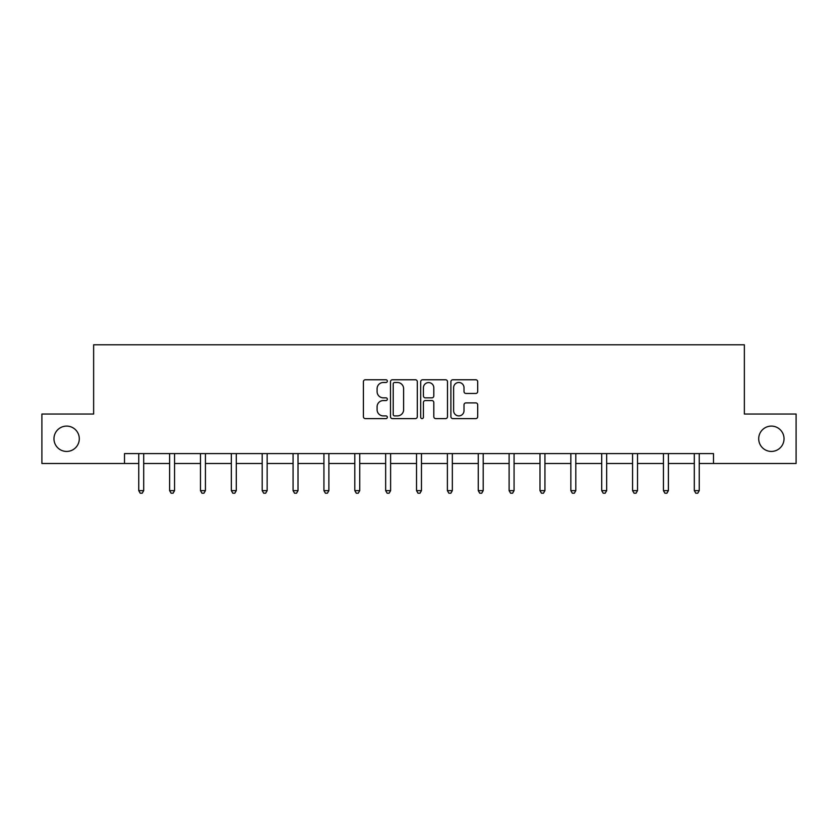 <?xml version="1.0" encoding="UTF-8"?>
<svg xmlns="http://www.w3.org/2000/svg" width="838" height="838" viewBox="0 0 838 838"><rect width="100%" height="100%" fill="white"/><g stroke="black" fill="none" stroke-linecap="round" stroke-linejoin="round"><path stroke-width="1.26" d="M758.704 438.766A12.664 12.664 0 0 0 771.369 451.431A12.664 12.664 0 0 0 784.033 438.766A12.664 12.664 0 0 0 771.369 426.102A12.664 12.664 0 0 0 758.704 438.766M53.967 438.766A12.664 12.664 0 0 0 66.631 451.431A12.664 12.664 0 0 0 79.296 438.766A12.664 12.664 0 0 0 66.631 426.102A12.664 12.664 0 0 0 53.967 438.766M387.345 381.133A1.362 1.362 0 0 0 385.983 379.771L365.347 379.771A1.938 1.938 0 0 0 363.409 381.719L363.409 416.675A1.938 1.938 0 0 0 365.347 418.612L385.983 418.612A1.362 1.362 0 0 0 387.345 417.261A1.362 1.362 0 0 0 385.983 415.899L383.312 415.899A6.212 6.212 0 0 1 377.1 409.677L377.1 406.765A6.212 6.212 0 0 1 383.312 400.554L385.983 400.554A1.362 1.362 0 0 0 387.345 399.192A1.362 1.362 0 0 0 385.983 397.841L383.312 397.841A6.212 6.212 0 0 1 377.1 391.618L377.1 388.706A6.212 6.212 0 0 1 383.312 382.495L385.983 382.495A1.362 1.362 0 0 0 387.345 381.133M475.754 393.462A1.938 1.938 0 0 0 477.702 391.524L477.702 381.719A1.938 1.938 0 0 0 475.754 379.771L452.845 379.771A1.938 1.938 0 0 0 450.896 381.719L450.896 416.675A1.938 1.938 0 0 0 452.845 418.612L475.754 418.612A1.938 1.938 0 0 0 477.702 416.675L477.702 404.827A1.938 1.938 0 0 0 475.754 402.889L465.949 402.889A1.938 1.938 0 0 0 464.011 404.827L464.011 410.704A5.196 5.196 0 0 1 458.815 415.899A5.196 5.196 0 0 1 453.62 410.704L453.62 387.69A5.196 5.196 0 0 1 458.815 382.495A5.196 5.196 0 0 1 464.011 387.69L464.011 391.524A1.938 1.938 0 0 0 465.949 393.462L475.754 393.462M124.506 463.498L41.9 463.498L41.9 414.035L93.636 414.035L93.636 344.785L744.364 344.785L744.364 414.035L796.1 414.035L796.1 463.498L713.494 463.498L713.494 453.599L124.506 453.599L124.506 463.498L138.752 463.498M417.303 381.719A1.938 1.938 0 0 0 415.355 379.771L392.446 379.771A1.938 1.938 0 0 0 390.498 381.719L390.498 416.675A1.938 1.938 0 0 0 392.446 418.612L415.355 418.612A1.938 1.938 0 0 0 417.303 416.675L417.303 381.719M422.645 379.771L445.554 379.771A1.938 1.938 0 0 1 447.502 381.719L447.502 416.675A1.938 1.938 0 0 1 445.554 418.612L435.75 418.612A1.938 1.938 0 0 1 433.812 416.675L433.812 402.502A1.938 1.938 0 0 0 431.863 400.554L425.358 400.554A1.938 1.938 0 0 0 423.42 402.502L423.42 417.261A1.362 1.362 0 0 1 422.059 418.612A1.362 1.362 0 0 1 420.697 417.261L420.697 381.719A1.938 1.938 0 0 1 422.645 379.771M143.696 463.498L169.611 463.498M174.555 463.498L200.481 463.498M205.425 463.498L231.34 463.498M236.285 463.498L262.2 463.498M267.154 463.498L293.07 463.498M298.014 463.498L323.929 463.498M328.884 463.498L354.799 463.498M359.743 463.498L385.658 463.498M390.613 463.498L416.528 463.498M421.472 463.498L447.387 463.498M452.342 463.498L478.257 463.498M483.201 463.498L509.116 463.498M514.071 463.498L539.986 463.498M544.93 463.498L570.846 463.498M575.8 463.498L601.715 463.498M606.66 463.498L632.575 463.498M637.519 463.498L663.445 463.498M668.389 463.498L694.304 463.498M699.248 463.498L713.494 463.498M394.583 382.495A1.362 1.362 0 0 0 393.221 383.856L393.221 414.538A1.362 1.362 0 0 0 394.583 415.899L397.39 415.899A6.212 6.212 0 0 0 403.612 409.677L403.612 388.706A6.212 6.212 0 0 0 397.39 382.495L394.583 382.495M433.812 387.785A5.196 5.196 0 0 0 428.616 382.589A5.196 5.196 0 0 0 423.42 387.785L423.42 395.892A1.938 1.938 0 0 0 425.358 397.841L431.863 397.841A1.938 1.938 0 0 0 433.812 395.892L433.812 387.785M143.958 453.599L143.832 453.892A1.98 1.98 30.5 0 0 143.696 454.636L143.696 490.639L138.752 490.639L138.752 454.636A1.98 1.98 30.5 0 0 138.605 453.892L138.49 453.599M143.696 490.639L142.209 493.215L140.229 493.215L138.752 490.639M174.817 453.599L174.702 453.892A1.98 1.98 30.5 0 0 174.555 454.636L174.555 490.639L169.611 490.639L169.611 454.636A1.98 1.98 30.5 0 0 169.465 453.892L169.349 453.599M174.555 490.639L173.078 493.215L171.099 493.215L169.611 490.639M205.687 453.599L205.561 453.892A1.98 1.98 30.5 0 0 205.425 454.636L205.425 490.639L200.481 490.639L200.481 454.636A1.98 1.98 30.5 0 0 200.334 453.892L200.219 453.599M205.425 490.639L203.938 493.215L201.958 493.215L200.481 490.639M236.546 453.599L236.431 453.892A1.98 1.98 30.5 0 0 236.285 454.636L236.285 490.639L231.34 490.639L231.34 454.636A1.98 1.98 30.5 0 0 231.194 453.892L231.079 453.599M236.285 490.639L234.808 493.215L232.828 493.215L231.34 490.639M267.406 453.599L267.291 453.892A1.98 1.98 30.5 0 0 267.154 454.636L267.154 490.639L262.2 490.639L262.2 454.636A1.98 1.98 30.5 0 0 262.064 453.892L261.948 453.599M267.154 490.639L265.667 493.215L263.687 493.215L262.2 490.639M298.276 453.599L298.16 453.892A1.98 1.98 30.5 0 0 298.014 454.636L298.014 490.639L293.07 490.639L293.07 454.636A1.98 1.98 30.5 0 0 292.923 453.892L292.808 453.599M298.014 490.639L296.526 493.215L294.557 493.215L293.07 490.639M329.135 453.599L329.02 453.892A1.98 1.98 30.5 0 0 328.884 454.636L328.884 490.639L323.929 490.639L323.929 454.636A1.98 1.98 30.5 0 0 323.793 453.892L323.678 453.599M328.884 490.639L327.396 493.215L325.416 493.215L323.929 490.639M360.005 453.599L359.89 453.892A1.98 1.98 30.5 0 0 359.743 454.636L359.743 490.639L354.799 490.639L354.799 454.636A1.98 1.98 30.5 0 0 354.652 453.892L354.537 453.599M359.743 490.639L358.255 493.215L356.286 493.215L354.799 490.639M390.864 453.599L390.749 453.892A1.98 1.98 30.5 0 0 390.613 454.636L390.613 490.639L385.658 490.639L385.658 454.636A1.98 1.98 30.5 0 0 385.522 453.892L385.407 453.599M390.613 490.639L389.125 493.215L387.146 493.215L385.658 490.639M421.734 453.599L421.619 453.892A1.98 1.98 30.5 0 0 421.472 454.636L421.472 490.639L416.528 490.639L416.528 454.636A1.98 1.98 30.5 0 0 416.381 453.892L416.266 453.599M421.472 490.639L419.985 493.215L418.015 493.215L416.528 490.639M452.593 453.599L452.478 453.892A1.98 1.98 30.5 0 0 452.342 454.636L452.342 490.639L447.387 490.639L447.387 454.636A1.98 1.98 30.5 0 0 447.251 453.892L447.136 453.599M452.342 490.639L450.854 493.215L448.875 493.215L447.387 490.639M483.463 453.599L483.348 453.892A1.98 1.98 30.5 0 0 483.201 454.636L483.201 490.639L478.257 490.639L478.257 454.636A1.98 1.98 30.5 0 0 478.11 453.892L477.995 453.599M483.201 490.639L481.714 493.215L479.745 493.215L478.257 490.639M514.323 453.599L514.207 453.892A1.98 1.98 30.5 0 0 514.071 454.636L514.071 490.639L509.116 490.639L509.116 454.636A1.98 1.98 30.5 0 0 508.98 453.892L508.865 453.599M514.071 490.639L512.584 493.215L510.604 493.215L509.116 490.639M545.192 453.599L545.077 453.892A1.98 1.98 30.5 0 0 544.93 454.636L544.93 490.639L539.986 490.639L539.986 454.636A1.98 1.98 30.5 0 0 539.84 453.892L539.724 453.599M544.93 490.639L543.443 493.215L541.474 493.215L539.986 490.639M576.052 453.599L575.936 453.892A1.98 1.98 30.5 0 0 575.8 454.636L575.8 490.639L570.846 490.639L570.846 454.636A1.98 1.98 30.5 0 0 570.709 453.892L570.594 453.599M575.8 490.639L574.313 493.215L572.333 493.215L570.846 490.639M606.922 453.599L606.806 453.892A1.98 1.98 30.5 0 0 606.66 454.636L606.66 490.639L601.715 490.639L601.715 454.636A1.98 1.98 30.5 0 0 601.569 453.892L601.454 453.599M606.66 490.639L605.172 493.215L603.192 493.215L601.715 490.639M637.781 453.599L637.666 453.892A1.98 1.98 30.5 0 0 637.519 454.636L637.519 490.639L632.575 490.639L632.575 454.636A1.98 1.98 30.5 0 0 632.439 453.892L632.313 453.599M637.519 490.639L636.042 493.215L634.062 493.215L632.575 490.639M668.651 453.599L668.535 453.892A1.98 1.98 30.5 0 0 668.389 454.636L668.389 490.639L663.445 490.639L663.445 454.636A1.98 1.98 30.5 0 0 663.298 453.892L663.183 453.599M668.389 490.639L666.901 493.215L664.922 493.215L663.445 490.639M699.51 453.599L699.395 453.892A1.98 1.98 30.5 0 0 699.248 454.636L699.248 490.639L694.304 490.639L694.304 454.636A1.98 1.98 30.5 0 0 694.168 453.892L694.042 453.599M699.248 490.639L697.771 493.215L695.791 493.215L694.304 490.639"/></g></svg>
